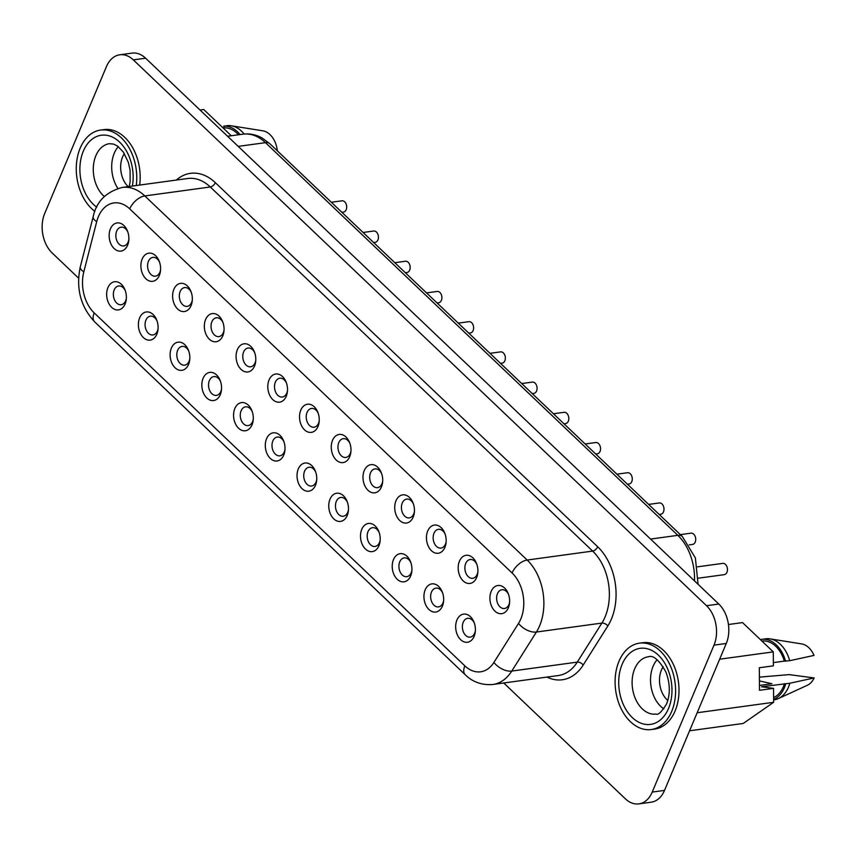 <?xml version="1.0" encoding="UTF-8"?>
<svg xmlns="http://www.w3.org/2000/svg" width="857" height="857" viewBox="0 0 857 857"><rect width="100%" height="100%" fill="white"/><g stroke="black" fill="none" stroke-linecap="round" stroke-linejoin="round"><path stroke-width="1.29" d="M663.821 708.846A28.902 19.861 82.2 0 1 653.109 666.275A28.902 19.861 82.2 0 1 657.105 659.729M667.817 700.469A21.425 14.719 82.2 0 1 661.4 670.067A21.425 14.719 82.2 0 1 663.2 666.725M651.245 729.543L654.652 729.082A43.589 29.952 -97.8 0 0 675.102 710.978A43.589 29.952 -97.8 0 0 673.259 664.196A43.589 29.952 -97.8 0 0 642.846 642.707L639.44 643.168A43.589 29.952 82.2 0 1 669.853 664.657A43.589 29.952 82.2 0 1 671.684 711.449A43.589 29.952 82.2 0 1 651.245 729.543A43.589 29.952 82.2 0 1 620.832 708.053A43.589 29.952 82.2 0 1 619 661.272A43.589 29.952 82.2 0 1 639.44 643.168M118.277 146.633A28.902 19.861 -97.8 0 0 114.281 153.167A28.902 19.861 -97.8 0 0 117.848 188.39M124.372 153.628A21.425 14.719 -97.8 0 0 122.572 156.96A21.425 14.719 -97.8 0 0 128.175 186.644M139.67 185.069A43.589 29.952 -97.8 0 0 104.018 129.6L100.612 130.06A43.589 29.952 -97.8 0 0 80.172 148.165A43.589 29.952 -97.8 0 0 94.87 211.368M136.252 185.53A43.589 29.952 -97.8 0 0 100.612 130.06M474.125 636.365A14.215 9.77 82.2 0 1 460.691 639.718A14.215 9.77 82.2 0 1 456.942 619.997A14.215 9.77 82.2 0 1 465.469 614.105A14.215 9.77 82.2 0 1 474.06 622.353A14.215 9.77 82.2 0 1 475.314 631.513A14.215 9.77 82.2 0 1 474.125 636.365M474.36 623.178A9.481 6.513 -97.8 0 0 467.665 618.326A9.481 6.513 -97.8 0 0 463.219 622.257A9.481 6.513 -97.8 0 0 463.616 632.434A9.481 6.513 -97.8 0 0 470.236 637.105A9.481 6.513 -97.8 0 0 474.671 633.173A9.481 6.513 -97.8 0 0 475.378 630.634M442.394 606.145A14.215 9.77 82.2 0 1 428.961 609.509A14.215 9.77 82.2 0 1 425.211 589.787A14.215 9.77 82.2 0 1 433.738 583.885A14.215 9.77 82.2 0 1 442.33 592.133A14.215 9.77 82.2 0 1 443.583 601.293A14.215 9.77 82.2 0 1 442.394 606.145M442.63 592.958A9.481 6.513 -97.8 0 0 435.934 588.116A9.481 6.513 -97.8 0 0 431.489 592.048A9.481 6.513 -97.8 0 0 431.896 602.214A9.481 6.513 -97.8 0 0 438.505 606.895A9.481 6.513 -97.8 0 0 442.94 602.953A9.481 6.513 -97.8 0 0 443.647 600.425M410.674 575.936A14.215 9.77 82.2 0 1 397.23 579.289A14.215 9.77 82.2 0 1 393.492 559.567A14.215 9.77 82.2 0 1 402.008 553.676A14.215 9.77 82.2 0 1 410.599 561.924A14.215 9.77 82.2 0 1 411.853 571.083A14.215 9.77 82.2 0 1 410.674 575.936M410.899 562.749A9.481 6.513 -97.8 0 0 404.204 557.896A9.481 6.513 -97.8 0 0 399.758 561.828A9.481 6.513 -97.8 0 0 400.165 572.005A9.481 6.513 -97.8 0 0 406.775 576.675A9.481 6.513 -97.8 0 0 411.221 572.744A9.481 6.513 -97.8 0 0 411.917 570.205M378.944 545.716A14.215 9.77 82.2 0 1 365.5 549.08A14.215 9.77 82.2 0 1 361.761 529.358A14.215 9.77 82.2 0 1 370.278 523.456A14.215 9.77 82.2 0 1 378.869 531.704A14.215 9.77 82.2 0 1 380.122 540.863A14.215 9.77 82.2 0 1 378.944 545.716M379.169 532.529A9.481 6.513 -97.8 0 0 372.474 527.687A9.481 6.513 -97.8 0 0 368.028 531.619A9.481 6.513 -97.8 0 0 368.435 541.785A9.481 6.513 -97.8 0 0 375.045 546.466A9.481 6.513 -97.8 0 0 379.49 542.524A9.481 6.513 -97.8 0 0 380.187 539.996M347.214 515.507A14.215 9.77 82.2 0 1 333.769 518.86A14.215 9.77 82.2 0 1 330.031 499.138A14.215 9.77 82.2 0 1 338.547 493.246A14.215 9.77 82.2 0 1 347.139 501.495A14.215 9.77 82.2 0 1 348.392 510.654A14.215 9.77 82.2 0 1 347.214 515.507M347.439 502.32A9.481 6.513 -97.8 0 0 340.743 497.467A9.481 6.513 -97.8 0 0 336.298 501.399A9.481 6.513 -97.8 0 0 336.705 511.575A9.481 6.513 -97.8 0 0 343.314 516.246A9.481 6.513 -97.8 0 0 347.76 512.315A9.481 6.513 -97.8 0 0 348.456 509.776M125.101 303.999A14.215 9.77 82.2 0 1 111.656 307.363A14.215 9.77 82.2 0 1 107.918 287.641A14.215 9.77 82.2 0 1 116.445 281.739A14.215 9.77 82.2 0 1 125.036 289.987A14.215 9.77 82.2 0 1 126.29 299.147A14.215 9.77 82.2 0 1 125.101 303.999M125.336 290.812A9.481 6.513 -97.8 0 0 118.641 285.97A9.481 6.513 -97.8 0 0 114.195 289.902A9.481 6.513 -97.8 0 0 114.592 300.068A9.481 6.513 -97.8 0 0 121.201 304.738A9.481 6.513 -97.8 0 0 125.647 300.807A9.481 6.513 -97.8 0 0 126.354 298.279M156.831 334.219A14.215 9.77 82.2 0 1 143.387 337.572A14.215 9.77 82.2 0 1 139.648 317.851A14.215 9.77 82.2 0 1 148.175 311.959A14.215 9.77 82.2 0 1 156.767 320.207A14.215 9.77 82.2 0 1 158.02 329.367A14.215 9.77 82.2 0 1 156.831 334.219M157.067 321.032A9.481 6.513 -97.8 0 0 150.371 316.179A9.481 6.513 -97.8 0 0 145.926 320.111A9.481 6.513 -97.8 0 0 146.322 330.288A9.481 6.513 -97.8 0 0 152.932 334.958A9.481 6.513 -97.8 0 0 157.377 331.027A9.481 6.513 -97.8 0 0 158.084 328.488M188.561 364.429A14.215 9.77 82.2 0 1 175.117 367.792A14.215 9.77 82.2 0 1 171.379 348.071A14.215 9.77 82.2 0 1 179.906 342.168A14.215 9.77 82.2 0 1 188.497 350.417A14.215 9.77 82.2 0 1 189.751 359.576A14.215 9.77 82.2 0 1 188.561 364.429M188.797 351.241A9.481 6.513 -97.8 0 0 182.102 346.399A9.481 6.513 -97.8 0 0 177.656 350.331A9.481 6.513 -97.8 0 0 178.052 360.497A9.481 6.513 -97.8 0 0 184.662 365.168A9.481 6.513 -97.8 0 0 189.108 361.236A9.481 6.513 -97.8 0 0 189.815 358.708M220.292 394.649A14.215 9.77 82.2 0 1 206.848 398.002A14.215 9.77 82.2 0 1 203.109 378.28A14.215 9.77 82.2 0 1 211.636 372.388A14.215 9.77 82.2 0 1 220.228 380.637A14.215 9.77 82.2 0 1 221.481 389.796A14.215 9.77 82.2 0 1 220.292 394.649M220.517 381.461A9.481 6.513 -97.8 0 0 213.832 376.609A9.481 6.513 -97.8 0 0 209.387 380.54A9.481 6.513 -97.8 0 0 209.783 390.717A9.481 6.513 -97.8 0 0 216.393 395.388A9.481 6.513 -97.8 0 0 220.838 391.456A9.481 6.513 -97.8 0 0 221.545 388.917M252.022 424.858A14.215 9.77 82.2 0 1 238.578 428.221A14.215 9.77 82.2 0 1 234.839 408.5A14.215 9.77 82.2 0 1 243.367 402.597A14.215 9.77 82.2 0 1 251.958 410.846A14.215 9.77 82.2 0 1 253.211 420.005A14.215 9.77 82.2 0 1 252.022 424.858M252.247 411.671A9.481 6.513 -97.8 0 0 245.563 406.829A9.481 6.513 -97.8 0 0 241.117 410.76A9.481 6.513 -97.8 0 0 241.513 420.926A9.481 6.513 -97.8 0 0 248.123 425.597A9.481 6.513 -97.8 0 0 252.569 421.665A9.481 6.513 -97.8 0 0 253.276 419.137M283.753 455.078A14.215 9.77 82.2 0 1 270.309 458.431A14.215 9.77 82.2 0 1 266.57 438.709A14.215 9.77 82.2 0 1 275.097 432.817A14.215 9.77 82.2 0 1 283.688 441.066A14.215 9.77 82.2 0 1 284.931 450.225A14.215 9.77 82.2 0 1 283.753 455.078M283.978 441.891A9.481 6.513 -97.8 0 0 277.282 437.038A9.481 6.513 -97.8 0 0 272.847 440.969A9.481 6.513 -97.8 0 0 273.244 451.146A9.481 6.513 -97.8 0 0 279.853 455.817A9.481 6.513 -97.8 0 0 284.299 451.885A9.481 6.513 -97.8 0 0 284.995 449.347M697.577 566.82L722.751 563.381A5.688 3.91 82.2 0 1 726.715 566.188A5.688 3.91 82.2 0 1 726.95 572.283A5.688 3.91 82.2 0 1 724.283 574.651L698.455 578.175M680.362 534.618L691.021 533.161A5.688 3.91 82.2 0 1 694.984 535.968A5.688 3.91 82.2 0 1 695.22 542.074A5.688 3.91 82.2 0 1 692.552 544.431L689.221 544.891M648.631 504.409L659.29 502.952A5.688 3.91 82.2 0 1 663.254 505.759A5.688 3.91 82.2 0 1 663.489 511.854A5.688 3.91 82.2 0 1 660.833 514.221L659.172 514.446M616.901 474.189L627.56 472.732A5.688 3.91 82.2 0 1 631.523 475.539A5.688 3.91 82.2 0 1 631.77 481.645A5.688 3.91 82.2 0 1 629.102 484.001L627.442 484.226M585.17 443.98L595.829 442.523A5.688 3.91 82.2 0 1 599.793 445.329A5.688 3.91 82.2 0 1 600.039 451.425A5.688 3.91 82.2 0 1 597.372 453.792L595.711 454.017M553.44 413.76L564.099 412.303A5.688 3.91 82.2 0 1 568.062 415.109A5.688 3.91 82.2 0 1 568.309 421.216A5.688 3.91 82.2 0 1 565.641 423.572L563.981 423.797M331.338 202.263L341.997 200.806A5.688 3.91 82.2 0 1 345.96 203.612A5.688 3.91 82.2 0 1 346.196 209.708A5.688 3.91 82.2 0 1 343.528 212.075L341.879 212.3M363.068 232.472L373.727 231.015A5.688 3.91 82.2 0 1 377.691 233.822A5.688 3.91 82.2 0 1 377.926 239.928A5.688 3.91 82.2 0 1 375.259 242.285L373.609 242.51M394.798 262.692L405.447 261.235A5.688 3.91 82.2 0 1 409.421 264.042A5.688 3.91 82.2 0 1 409.657 270.137A5.688 3.91 82.2 0 1 406.989 272.505L405.34 272.73M426.529 292.901L437.177 291.444A5.688 3.91 82.2 0 1 441.151 294.251A5.688 3.91 82.2 0 1 441.387 300.357A5.688 3.91 82.2 0 1 438.72 302.714L437.07 302.939M458.259 323.121L468.908 321.664A5.688 3.91 82.2 0 1 472.882 324.471A5.688 3.91 82.2 0 1 473.118 330.566A5.688 3.91 82.2 0 1 470.45 332.934L468.79 333.159M489.99 353.33L500.638 351.873A5.688 3.91 82.2 0 1 504.602 354.68A5.688 3.91 82.2 0 1 504.848 360.786A5.688 3.91 82.2 0 1 502.181 363.143L500.52 363.368M508.362 607.774A14.215 9.77 82.2 0 1 494.918 611.137A14.215 9.77 82.2 0 1 491.179 591.416A14.215 9.77 82.2 0 1 499.706 585.513A14.215 9.77 82.2 0 1 508.297 593.762A14.215 9.77 82.2 0 1 509.551 602.921A14.215 9.77 82.2 0 1 508.362 607.774M508.587 594.587A9.481 6.513 -97.8 0 0 501.902 589.745A9.481 6.513 -97.8 0 0 497.456 593.676A9.481 6.513 -97.8 0 0 497.853 603.842A9.481 6.513 -97.8 0 0 504.462 608.513A9.481 6.513 -97.8 0 0 508.908 604.581A9.481 6.513 -97.8 0 0 509.615 602.053M476.631 577.564A14.215 9.77 82.2 0 1 463.187 580.917A14.215 9.77 82.2 0 1 459.448 561.196A14.215 9.77 82.2 0 1 467.976 555.304A14.215 9.77 82.2 0 1 476.567 563.552A14.215 9.77 82.2 0 1 477.82 572.712A14.215 9.77 82.2 0 1 476.631 577.564M476.856 564.377A9.481 6.513 -97.8 0 0 470.172 559.525A9.481 6.513 -97.8 0 0 465.726 563.456A9.481 6.513 -97.8 0 0 466.122 573.633A9.481 6.513 -97.8 0 0 472.732 578.304A9.481 6.513 -97.8 0 0 477.178 574.372A9.481 6.513 -97.8 0 0 477.885 571.833M444.901 547.344A14.215 9.77 82.2 0 1 431.457 550.708A14.215 9.77 82.2 0 1 427.718 530.986A14.215 9.77 82.2 0 1 436.245 525.084A14.215 9.77 82.2 0 1 444.837 533.333A14.215 9.77 82.2 0 1 446.09 542.492A14.215 9.77 82.2 0 1 444.901 547.344M445.137 534.157A9.481 6.513 -97.8 0 0 438.441 529.315A9.481 6.513 -97.8 0 0 433.996 533.247A9.481 6.513 -97.8 0 0 434.392 543.413A9.481 6.513 -97.8 0 0 441.001 548.084A9.481 6.513 -97.8 0 0 445.447 544.152A9.481 6.513 -97.8 0 0 446.154 541.624M413.17 517.135A14.215 9.77 82.2 0 1 399.726 520.488A14.215 9.77 82.2 0 1 395.988 500.767A14.215 9.77 82.2 0 1 404.515 494.875A14.215 9.77 82.2 0 1 413.106 503.123A14.215 9.77 82.2 0 1 414.36 512.282A14.215 9.77 82.2 0 1 413.17 517.135M413.406 503.948A9.481 6.513 -97.8 0 0 406.711 499.095A9.481 6.513 -97.8 0 0 402.265 503.027A9.481 6.513 -97.8 0 0 402.661 513.204A9.481 6.513 -97.8 0 0 409.271 517.874A9.481 6.513 -97.8 0 0 413.717 513.943A9.481 6.513 -97.8 0 0 414.424 511.404M381.44 486.915A14.215 9.77 82.2 0 1 367.996 490.279A14.215 9.77 82.2 0 1 364.257 470.557A14.215 9.77 82.2 0 1 372.784 464.655A14.215 9.77 82.2 0 1 381.376 472.903A14.215 9.77 82.2 0 1 382.629 482.062A14.215 9.77 82.2 0 1 381.44 486.915M381.676 473.728A9.481 6.513 -97.8 0 0 374.98 468.886A9.481 6.513 -97.8 0 0 370.535 472.818A9.481 6.513 -97.8 0 0 370.931 482.984A9.481 6.513 -97.8 0 0 377.541 487.654A9.481 6.513 -97.8 0 0 381.986 483.723A9.481 6.513 -97.8 0 0 382.693 481.195M349.71 456.706A14.215 9.77 82.2 0 1 336.276 460.059A14.215 9.77 82.2 0 1 332.527 440.337A14.215 9.77 82.2 0 1 341.054 434.445A14.215 9.77 82.2 0 1 349.645 442.694A14.215 9.77 82.2 0 1 350.899 451.853A14.215 9.77 82.2 0 1 349.71 456.706M349.945 443.519A9.481 6.513 -97.8 0 0 343.25 438.666A9.481 6.513 -97.8 0 0 338.804 442.598A9.481 6.513 -97.8 0 0 339.201 452.775A9.481 6.513 -97.8 0 0 345.821 457.445A9.481 6.513 -97.8 0 0 350.256 453.514A9.481 6.513 -97.8 0 0 350.963 450.975M127.607 245.198A14.215 9.77 82.2 0 1 114.163 248.562A14.215 9.77 82.2 0 1 110.424 228.84A14.215 9.77 82.2 0 1 118.952 222.938A14.215 9.77 82.2 0 1 127.543 231.186A14.215 9.77 82.2 0 1 128.796 240.346A14.215 9.77 82.2 0 1 127.607 245.198M127.832 232.011A9.481 6.513 -97.8 0 0 121.148 227.159A9.481 6.513 -97.8 0 0 116.702 231.101A9.481 6.513 -97.8 0 0 117.098 241.267A9.481 6.513 -97.8 0 0 123.708 245.938A9.481 6.513 -97.8 0 0 128.154 242.006A9.481 6.513 -97.8 0 0 128.861 239.478M159.338 275.418A14.215 9.77 82.2 0 1 145.894 278.771A14.215 9.77 82.2 0 1 142.155 259.05A14.215 9.77 82.2 0 1 150.682 253.158A14.215 9.77 82.2 0 1 159.273 261.406A14.215 9.77 82.2 0 1 160.516 270.566A14.215 9.77 82.2 0 1 159.338 275.418M159.563 262.231A9.481 6.513 -97.8 0 0 152.867 257.379A9.481 6.513 -97.8 0 0 148.432 261.31A9.481 6.513 -97.8 0 0 148.829 271.487A9.481 6.513 -97.8 0 0 155.438 276.158A9.481 6.513 -97.8 0 0 159.884 272.226A9.481 6.513 -97.8 0 0 160.58 269.687M191.068 305.628A14.215 9.77 82.2 0 1 177.624 308.991A14.215 9.77 82.2 0 1 173.885 289.27A14.215 9.77 82.2 0 1 182.412 283.367A14.215 9.77 82.2 0 1 191.004 291.616A14.215 9.77 82.2 0 1 192.247 300.775A14.215 9.77 82.2 0 1 191.068 305.628M191.293 292.441A9.481 6.513 -97.8 0 0 184.598 287.588A9.481 6.513 -97.8 0 0 180.163 291.53A9.481 6.513 -97.8 0 0 180.559 301.696A9.481 6.513 -97.8 0 0 187.169 306.367A9.481 6.513 -97.8 0 0 191.614 302.435A9.481 6.513 -97.8 0 0 192.311 299.907M222.799 335.848A14.215 9.77 82.2 0 1 209.354 339.201A14.215 9.77 82.2 0 1 205.616 319.479A14.215 9.77 82.2 0 1 214.132 313.587A14.215 9.77 82.2 0 1 222.724 321.836A14.215 9.77 82.2 0 1 223.977 330.995A14.215 9.77 82.2 0 1 222.799 335.848M223.024 322.661A9.481 6.513 -97.8 0 0 216.328 317.808A9.481 6.513 -97.8 0 0 211.883 321.739A9.481 6.513 -97.8 0 0 212.29 331.916A9.481 6.513 -97.8 0 0 218.899 336.587A9.481 6.513 -97.8 0 0 223.345 332.655A9.481 6.513 -97.8 0 0 224.041 330.116M254.529 366.057A14.215 9.77 82.2 0 1 241.085 369.421A14.215 9.77 82.2 0 1 237.346 349.699A14.215 9.77 82.2 0 1 245.863 343.796A14.215 9.77 82.2 0 1 254.454 352.045A14.215 9.77 82.2 0 1 255.707 361.204A14.215 9.77 82.2 0 1 254.529 366.057M254.754 352.87A9.481 6.513 -97.8 0 0 248.059 348.028A9.481 6.513 -97.8 0 0 243.613 351.959A9.481 6.513 -97.8 0 0 244.02 362.125A9.481 6.513 -97.8 0 0 250.63 366.796A9.481 6.513 -97.8 0 0 255.075 362.865A9.481 6.513 -97.8 0 0 255.772 360.336M286.249 396.277A14.215 9.77 82.2 0 1 272.815 399.63A14.215 9.77 82.2 0 1 269.077 379.908A14.215 9.77 82.2 0 1 277.593 374.016A14.215 9.77 82.2 0 1 286.184 382.265A14.215 9.77 82.2 0 1 287.438 391.424A14.215 9.77 82.2 0 1 286.249 396.277M286.484 383.09A9.481 6.513 -97.8 0 0 279.789 378.237A9.481 6.513 -97.8 0 0 275.343 382.168A9.481 6.513 -97.8 0 0 275.75 392.345A9.481 6.513 -97.8 0 0 282.36 397.016A9.481 6.513 -97.8 0 0 286.806 393.084A9.481 6.513 -97.8 0 0 287.502 390.546M521.709 383.55L532.368 382.093A5.688 3.91 82.2 0 1 536.332 384.9A5.688 3.91 82.2 0 1 536.578 390.996A5.688 3.91 82.2 0 1 533.911 393.363L532.251 393.588M315.483 485.287A14.215 9.77 82.2 0 1 302.039 488.651A14.215 9.77 82.2 0 1 298.3 468.929A14.215 9.77 82.2 0 1 306.827 463.026A14.215 9.77 82.2 0 1 315.419 471.275A14.215 9.77 82.2 0 1 316.662 480.434A14.215 9.77 82.2 0 1 315.483 485.287M315.708 472.1A9.481 6.513 -97.8 0 0 309.013 467.258A9.481 6.513 -97.8 0 0 304.578 471.189A9.481 6.513 -97.8 0 0 304.974 481.355A9.481 6.513 -97.8 0 0 311.584 486.026A9.481 6.513 -97.8 0 0 316.029 482.095A9.481 6.513 -97.8 0 0 316.726 479.566M317.979 426.486A14.215 9.77 82.2 0 1 304.546 429.85A14.215 9.77 82.2 0 1 300.796 410.128A14.215 9.77 82.2 0 1 309.323 404.225A14.215 9.77 82.2 0 1 317.915 412.474A14.215 9.77 82.2 0 1 319.168 421.633A14.215 9.77 82.2 0 1 317.979 426.486M318.215 413.299A9.481 6.513 -97.8 0 0 311.52 408.457A9.481 6.513 -97.8 0 0 307.074 412.388A9.481 6.513 -97.8 0 0 307.47 422.555A9.481 6.513 -97.8 0 0 314.091 427.225A9.481 6.513 -97.8 0 0 318.525 423.294A9.481 6.513 -97.8 0 0 319.233 420.766M761.927 641.057A29.095 19.99 82.2 0 1 784.316 661.101L789.693 660.715L814 655.412A21.318 14.644 82.2 0 0 801.691 643.918L770.089 638.872A30.798 21.157 82.2 0 1 789.693 660.715M773.357 662.6L784.316 661.101M760.395 639.601A30.798 21.157 82.2 0 1 761.637 639.376L765.73 638.819A30.798 21.157 82.2 0 1 770.089 638.872M761.637 639.376A30.798 21.157 82.2 0 1 785.601 661.272M728.461 624.517L742.537 622.589L773.282 651.877L773.378 665.835L759.334 667.753L759.495 690.292L773.539 688.364L773.646 702.29L743.244 723.447L689.574 730.785M200.013 110.017L203.72 109.503L231.294 135.76M277.357 150.853A21.318 14.644 -97.8 0 0 263.163 130.875L231.261 125.775A30.798 21.157 -97.8 0 0 227.769 125.625L223.677 126.183L224.33 127.854L223.152 128.014M244.149 134.024A30.798 21.157 -97.8 0 0 231.261 125.775M240.035 134.56A30.798 21.157 -97.8 0 0 223.677 126.183M238.46 134.774A29.095 19.99 -97.8 0 0 224.33 127.854M503.734 682.986L625.353 798.799A28.431 19.529 -97.8 0 0 638.904 803.887A28.431 19.529 -97.8 0 0 652.231 792.082L713.999 645.15A28.431 19.529 -97.8 0 0 706.522 605.706L133.328 59.883A28.431 19.529 -97.8 0 0 119.776 54.794A28.431 19.529 -97.8 0 0 106.439 66.6L44.682 213.532A28.431 19.529 -97.8 0 0 52.159 252.965L78.587 278.139M789.843 683.243A30.798 21.157 82.2 0 1 778.263 698.626L807.337 685.279A21.318 14.644 82.2 0 0 814.15 677.941L789.843 683.243L761.552 686.768L773.539 688.364M638.904 803.887L651.181 802.206A28.431 19.529 -97.8 0 0 664.518 790.4L726.275 643.468A28.431 19.529 -97.8 0 0 718.798 604.035L145.604 58.201A28.431 19.529 -97.8 0 0 132.053 53.113L119.776 54.794M773.282 651.877L719.666 659.204M773.646 702.29L697.159 712.745M814.15 677.941L789.115 674.609L759.398 677.148M778.263 698.626A30.798 21.157 82.2 0 1 774.075 699.848L773.625 699.912M785.751 683.811A30.798 21.157 82.2 0 1 773.625 699.419M784.476 683.64A29.095 19.99 82.2 0 1 773.614 697.598M759.452 685.439L771.943 683.736L759.42 680.908M656.076 714.063A28.902 19.861 82.2 0 1 635.915 699.815A28.902 19.861 82.2 0 1 634.694 668.792A28.902 19.861 82.2 0 1 648.246 656.794C653.141 654.855 659.001 659.869 665.825 671.834C670.185 683.308 670.442 693.977 666.628 703.843C661.668 711.878 658.155 715.274 656.076 714.063M668.535 708.45A38.383 26.363 82.2 0 1 632.241 717.513A38.383 26.363 82.2 0 1 622.15 664.271A38.383 26.363 82.2 0 1 658.444 655.198A38.383 26.363 82.2 0 1 668.535 708.45M129.225 186.494L130.157 181.63L130.071 170.05L128.325 162.316L123.354 152.075L117.559 146.097L113.585 144.083L109.417 143.687A28.902 19.861 -97.8 0 0 95.866 155.685A28.902 19.861 -97.8 0 0 104.286 196.521M132.396 186.065A38.383 26.363 -97.8 0 0 116.306 139.37A38.383 26.363 -97.8 0 0 83.322 151.164A38.383 26.363 -97.8 0 0 96.712 207.137M176.338 180.056A52.116 35.812 82.2 0 1 215.321 182.67A4.735 2.614 -46.4 0 1 210.297 186.976A47.381 32.555 -97.8 0 0 187.715 178.502L122.219 187.447A47.381 32.555 82.2 0 1 144.812 195.932L210.297 186.976L592.658 551.083A47.381 32.555 -97.8 0 1 601.882 623.082A4.735 2.667 -147.8 0 1 607.827 625.974L583.221 665.011A52.116 35.812 82.2 0 1 546.916 677.084M129.728 208.872A33.166 22.785 -97.8 0 0 96.702 221.674L83.804 271.862A33.166 22.785 -97.8 0 0 94.195 312.912L464.837 665.857A33.166 22.785 -97.8 0 0 493.932 662.407L518.539 623.371A33.166 22.785 -97.8 0 0 520.81 618.99A33.166 22.785 -97.8 0 0 512.079 572.969L129.728 208.872A14.215 7.831 133.6 0 1 144.812 195.932L527.162 560.039A47.381 32.555 82.2 0 1 539.631 625.771A47.381 32.555 82.2 0 1 536.396 632.038L601.882 623.082L577.264 662.118A4.735 2.667 -147.8 0 1 583.221 665.011M518.539 623.371A14.215 7.992 32.2 0 0 536.396 632.038L511.779 671.074L577.264 662.118A47.381 32.555 -97.8 0 1 558.293 675.53L492.796 684.486A47.381 32.555 82.2 0 0 511.779 671.074A14.215 7.992 32.2 0 1 493.932 662.407M215.321 182.67L597.683 546.766A52.116 35.812 82.2 0 1 607.827 625.974M133.328 59.883L145.604 58.201M652.231 792.082L664.518 790.4M713.999 645.15L726.275 643.468M706.522 605.706L718.798 604.035M512.079 572.969A14.215 7.831 133.6 0 1 527.162 560.039L592.658 551.083A4.735 2.614 -46.4 0 0 597.683 546.766M94.195 312.912A14.215 7.831 133.6 0 0 94.624 321.814C80.59 306.667 75.802 288.38 80.269 266.934A14.215 5.271 14.4 0 0 83.804 271.862M464.837 665.857A14.215 7.831 133.6 0 0 465.265 674.759L94.624 321.814M80.269 266.934L93.167 216.735A14.215 5.271 14.4 0 0 96.702 221.674M694.513 580.907A47.381 32.555 -97.8 0 0 677.833 535.336L650.57 539.064M698.059 584.281L695.381 557.939L682.29 536.461A12.791 7.049 -46.4 0 0 677.833 535.336L265.466 142.658L238.203 146.376M682.29 536.461L269.923 143.772A12.791 7.049 -46.4 0 0 265.466 142.658A47.381 32.555 -97.8 0 0 242.874 134.174L227.576 136.263M465.265 674.759C468.736 678.316 477.863 685.771 492.796 684.486M93.167 216.735C96.38 201.599 106.064 191.829 122.219 187.447M242.874 134.174C249.505 133.328 255.879 134.581 262.006 137.934L269.923 143.772"/></g></svg>
